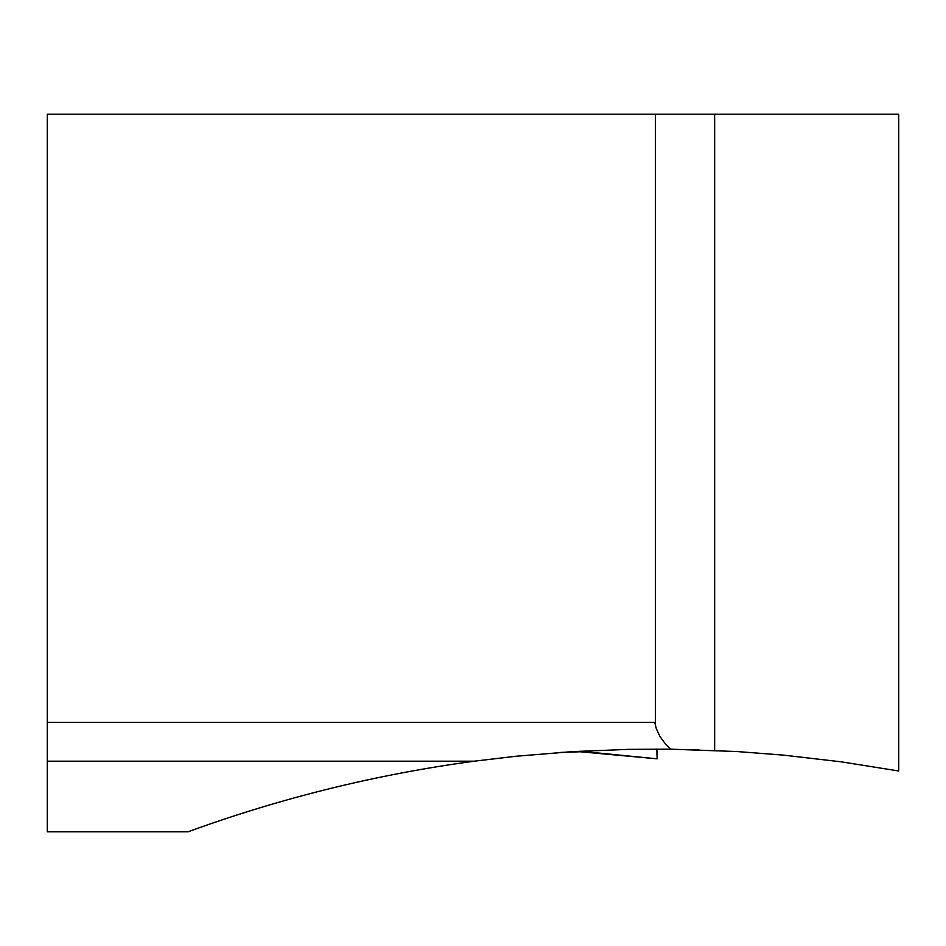 <?xml version="1.0" encoding="UTF-8"?>
<svg xmlns="http://www.w3.org/2000/svg" width="946" height="946" viewBox="0 0 946 946"><rect width="100%" height="100%" fill="white"/><g stroke="black" fill="none" stroke-linecap="round" stroke-linejoin="round"><path stroke-width="1.42" d="M714.644 750.379L714.644 114.194L898.7 114.194L898.7 770.99L841.195 761.826L783.347 755.109L736.887 751.538L670.797 749.185L628.57 749.362L572.306 751.632L516.173 756.232L474.23 761.199C376.283 774.431 280.879 797.963 188.006 831.806L47.3 831.806L47.3 114.194L655.448 114.194L655.448 722.342L47.3 722.342M698.917 749.788L691.325 749.575M474.23 761.199L47.3 761.199M714.644 114.194L655.448 114.194M654.762 722.342L656.276 728.562L659.989 736.579L665.535 744.053L670.797 749.185M560.777 752.389L580.347 751.774L657.151 758.822L656.808 749.173L655.933 749.102M657.092 757.261L656.95 749.102M657.127 758.822L656.808 749.173M579.922 751.195L657.151 758.834"/></g></svg>
